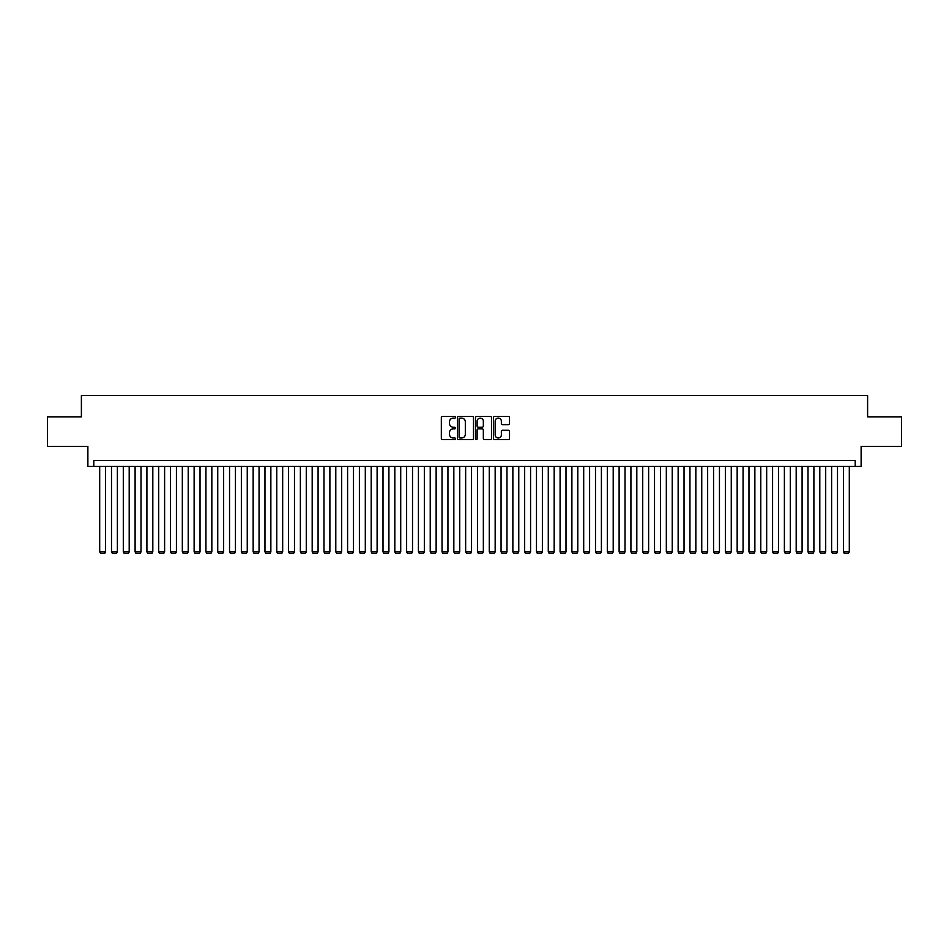 <?xml version="1.0" encoding="UTF-8"?>
<svg xmlns="http://www.w3.org/2000/svg" width="949" height="949" viewBox="0 0 949 949"><rect width="100%" height="100%" fill="white"/><g stroke="black" fill="none" stroke-linecap="round" stroke-linejoin="round"><path stroke-width="1.42" d="M455.615 417.275A0.807 0.807 0 0 0 454.796 416.457L442.495 416.457A1.163 1.163 0 0 0 441.332 417.619L441.332 438.474A1.163 1.163 0 0 0 442.495 439.636L454.796 439.636A0.807 0.807 0 0 0 455.615 438.818A0.807 0.807 0 0 0 454.796 438.011L453.207 438.011A3.713 3.713 0 0 1 449.506 434.31L449.506 432.566A3.713 3.713 0 0 1 453.207 428.853L454.796 428.853A0.807 0.807 0 0 0 455.615 428.046A0.807 0.807 0 0 0 454.796 427.24L453.207 427.24A3.713 3.713 0 0 1 449.506 423.527L449.506 421.795A3.713 3.713 0 0 1 453.207 418.082L454.796 418.082A0.807 0.807 0 0 0 455.615 417.275M508.367 424.63A1.163 1.163 0 0 0 509.518 423.468L509.518 417.619A1.163 1.163 0 0 0 508.367 416.457L494.69 416.457A1.163 1.163 0 0 0 493.527 417.619L493.527 438.474A1.163 1.163 0 0 0 494.69 439.636L508.367 439.636A1.163 1.163 0 0 0 509.518 438.474L509.518 431.404A1.163 1.163 0 0 0 508.367 430.253L502.507 430.253A1.163 1.163 0 0 0 501.357 431.404L501.357 434.915A3.096 3.096 0 0 1 498.249 438.011A3.096 3.096 0 0 1 495.153 434.915L495.153 421.178A3.096 3.096 0 0 1 498.249 418.082A3.096 3.096 0 0 1 501.357 421.178L501.357 423.468A1.163 1.163 0 0 0 502.507 424.63L508.367 424.63M855.215 466.41L861.123 466.41L861.123 446.35L901.55 446.35L901.55 416.836L867.611 416.836L867.611 395.579L81.389 395.579L81.389 416.836L47.45 416.836L47.45 446.35L87.877 446.35L87.877 466.41L855.215 466.41L855.215 460.514L93.785 460.514L93.785 466.41M473.492 417.619A1.163 1.163 0 0 0 472.329 416.457L458.652 416.457A1.163 1.163 0 0 0 457.501 417.619L457.501 438.474A1.163 1.163 0 0 0 458.652 439.636L472.329 439.636A1.163 1.163 0 0 0 473.492 438.474L473.492 417.619M476.671 416.457L490.348 416.457A1.163 1.163 0 0 1 491.499 417.619L491.499 438.474A1.163 1.163 0 0 1 490.348 439.636L484.5 439.636A1.163 1.163 0 0 1 483.338 438.474L483.338 430.016A1.163 1.163 0 0 0 482.175 428.853L478.296 428.853A1.163 1.163 0 0 0 477.133 430.016L477.133 438.818A0.807 0.807 0 0 1 476.327 439.636A0.807 0.807 0 0 1 475.508 438.818L475.508 417.619A1.163 1.163 0 0 1 476.671 416.457M459.933 418.082A0.807 0.807 0 0 0 459.114 418.889L459.114 437.204A0.807 0.807 0 0 0 459.933 438.011L461.605 438.011A3.713 3.713 0 0 0 465.318 434.31L465.318 421.795A3.713 3.713 0 0 0 461.605 418.082L459.933 418.082M483.338 421.237A3.096 3.096 0 0 0 480.241 418.141A3.096 3.096 0 0 0 477.133 421.237L477.133 426.077A1.163 1.163 0 0 0 478.296 427.24L482.175 427.24A1.163 1.163 0 0 0 483.338 426.077L483.338 421.237M105.588 466.41L105.588 551.879L99.692 551.879L99.692 466.41M105.588 551.879L104.71 553.421L100.57 553.421L99.692 551.879M117.391 466.41L117.391 551.879L111.496 551.879L111.496 466.41M117.391 551.879L116.513 553.421L112.373 553.421L111.496 551.879M129.194 466.41L129.194 551.879L123.299 551.879L123.299 466.41M129.194 551.879L128.317 553.421L124.189 553.421L123.299 551.879M141.01 466.41L141.01 551.879L135.102 551.879L135.102 466.41M141.01 551.879L140.12 553.421L135.992 553.421L135.102 551.879M152.813 466.41L152.813 551.879L146.905 551.879L146.905 466.41M152.813 551.879L151.923 553.421L147.795 553.421L146.905 551.879M164.616 466.41L164.616 551.879L158.708 551.879L158.708 466.41M164.616 551.879L163.726 553.421L159.598 553.421L158.708 551.879M176.419 466.41L176.419 551.879L170.523 551.879L170.523 466.41M176.419 551.879L175.541 553.421L171.401 553.421L170.523 551.879M188.222 466.41L188.222 551.879L182.327 551.879L182.327 466.41M188.222 551.879L187.344 553.421L183.204 553.421L182.327 551.879M200.025 466.41L200.025 551.879L194.13 551.879L194.13 466.41M200.025 551.879L199.148 553.421L195.02 553.421L194.13 551.879M211.841 466.41L211.841 551.879L205.933 551.879L205.933 466.41M211.841 551.879L210.951 553.421L206.823 553.421L205.933 551.879M223.644 466.41L223.644 551.879L217.736 551.879L217.736 466.41M223.644 551.879L222.754 553.421L218.626 553.421L217.736 551.879M235.447 466.41L235.447 551.879L229.539 551.879L229.539 466.41M235.447 551.879L234.557 553.421L230.429 553.421L229.539 551.879M247.25 466.41L247.25 551.879L241.354 551.879L241.354 466.41M247.25 551.879L246.36 553.421L242.232 553.421L241.354 551.879M259.053 466.41L259.053 551.879L253.158 551.879L253.158 466.41M259.053 551.879L258.175 553.421L254.035 553.421L253.158 551.879M270.856 466.41L270.856 551.879L264.961 551.879L264.961 466.41M270.856 551.879L269.979 553.421L265.85 553.421L264.961 551.879M282.672 466.41L282.672 551.879L276.764 551.879L276.764 466.41M282.672 551.879L281.782 553.421L277.654 553.421L276.764 551.879M294.475 466.41L294.475 551.879L288.567 551.879L288.567 466.41M294.475 551.879L293.585 553.421L289.457 553.421L288.567 551.879M306.278 466.41L306.278 551.879L300.37 551.879L300.37 466.41M306.278 551.879L305.388 553.421L301.26 553.421L300.37 551.879M318.081 466.41L318.081 551.879L312.185 551.879L312.185 466.41M318.081 551.879L317.191 553.421L313.063 553.421L312.185 551.879M329.884 466.41L329.884 551.879L323.989 551.879L323.989 466.41M329.884 551.879L329.006 553.421L324.866 553.421L323.989 551.879M341.687 466.41L341.687 551.879L335.792 551.879L335.792 466.41M341.687 551.879L340.81 553.421L336.67 553.421L335.792 551.879M353.502 466.41L353.502 551.879L347.595 551.879L347.595 466.41M353.502 551.879L352.613 553.421L348.485 553.421L347.595 551.879M365.306 466.41L365.306 551.879L359.398 551.879L359.398 466.41M365.306 551.879L364.416 553.421L360.288 553.421L359.398 551.879M377.109 466.41L377.109 551.879L371.201 551.879L371.201 466.41M377.109 551.879L376.219 553.421L372.091 553.421L371.201 551.879M388.912 466.41L388.912 551.879L383.005 551.879L383.005 466.41M388.912 551.879L388.022 553.421L383.894 553.421L383.005 551.879M400.715 466.41L400.715 551.879L394.82 551.879L394.82 466.41M400.715 551.879L399.837 553.421L395.697 553.421L394.82 551.879M412.518 466.41L412.518 551.879L406.623 551.879L406.623 466.41M412.518 551.879L411.641 553.421L407.501 553.421L406.623 551.879M424.333 466.41L424.333 551.879L418.426 551.879L418.426 466.41M424.333 551.879L423.444 553.421L419.316 553.421L418.426 551.879M436.137 466.41L436.137 551.879L430.229 551.879L430.229 466.41M436.137 551.879L435.247 553.421L431.119 553.421L430.229 551.879M447.94 466.41L447.94 551.879L442.032 551.879L442.032 466.41M447.94 551.879L447.05 553.421L442.922 553.421L442.032 551.879M459.743 466.41L459.743 551.879L453.836 551.879L453.836 466.41M459.743 551.879L458.853 553.421L454.725 553.421L453.836 551.879M471.546 466.41L471.546 551.879L465.651 551.879L465.651 466.41M471.546 551.879L470.668 553.421L466.528 553.421L465.651 551.879M483.349 466.41L483.349 551.879L477.454 551.879L477.454 466.41M483.349 551.879L482.472 553.421L478.332 553.421L477.454 551.879M495.164 466.41L495.164 551.879L489.257 551.879L489.257 466.41M495.164 551.879L494.275 553.421L490.147 553.421L489.257 551.879M506.968 466.41L506.968 551.879L501.06 551.879L501.06 466.41M506.968 551.879L506.078 553.421L501.95 553.421L501.06 551.879M518.771 466.41L518.771 551.879L512.863 551.879L512.863 466.41M518.771 551.879L517.881 553.421L513.753 553.421L512.863 551.879M530.574 466.41L530.574 551.879L524.667 551.879L524.667 466.41M530.574 551.879L529.684 553.421L525.556 553.421L524.667 551.879M542.377 466.41L542.377 551.879L536.482 551.879L536.482 466.41M542.377 551.879L541.499 553.421L537.359 553.421L536.482 551.879M554.18 466.41L554.18 551.879L548.285 551.879L548.285 466.41M554.18 551.879L553.303 553.421L549.163 553.421L548.285 551.879M565.995 466.41L565.995 551.879L560.088 551.879L560.088 466.41M565.995 551.879L565.106 553.421L560.978 553.421L560.088 551.879M577.799 466.41L577.799 551.879L571.891 551.879L571.891 466.41M577.799 551.879L576.909 553.421L572.781 553.421L571.891 551.879M589.602 466.41L589.602 551.879L583.694 551.879L583.694 466.41M589.602 551.879L588.712 553.421L584.584 553.421L583.694 551.879M601.405 466.41L601.405 551.879L595.498 551.879L595.498 466.41M601.405 551.879L600.515 553.421L596.387 553.421L595.498 551.879M613.208 466.41L613.208 551.879L607.313 551.879L607.313 466.41M613.208 551.879L612.33 553.421L608.19 553.421L607.313 551.879M625.011 466.41L625.011 551.879L619.116 551.879L619.116 466.41M625.011 551.879L624.134 553.421L619.994 553.421L619.116 551.879M636.815 466.41L636.815 551.879L630.919 551.879L630.919 466.41M636.815 551.879L635.937 553.421L631.809 553.421L630.919 551.879M648.63 466.41L648.63 551.879L642.722 551.879L642.722 466.41M648.63 551.879L647.74 553.421L643.612 553.421L642.722 551.879M660.433 466.41L660.433 551.879L654.525 551.879L654.525 466.41M660.433 551.879L659.543 553.421L655.415 553.421L654.525 551.879M672.236 466.41L672.236 551.879L666.328 551.879L666.328 466.41M672.236 551.879L671.346 553.421L667.218 553.421L666.328 551.879M684.039 466.41L684.039 551.879L678.144 551.879L678.144 466.41M684.039 551.879L683.15 553.421L679.021 553.421L678.144 551.879M695.842 466.41L695.842 551.879L689.947 551.879L689.947 466.41M695.842 551.879L694.965 553.421L690.825 553.421L689.947 551.879M707.646 466.41L707.646 551.879L701.75 551.879L701.75 466.41M707.646 551.879L706.768 553.421L702.64 553.421L701.75 551.879M719.461 466.41L719.461 551.879L713.553 551.879L713.553 466.41M719.461 551.879L718.571 553.421L714.443 553.421L713.553 551.879M731.264 466.41L731.264 551.879L725.356 551.879L725.356 466.41M731.264 551.879L730.374 553.421L726.246 553.421L725.356 551.879M743.067 466.41L743.067 551.879L737.159 551.879L737.159 466.41M743.067 551.879L742.177 553.421L738.049 553.421L737.159 551.879M754.87 466.41L754.87 551.879L748.975 551.879L748.975 466.41M754.87 551.879L753.981 553.421L749.852 553.421L748.975 551.879M766.673 466.41L766.673 551.879L760.778 551.879L760.778 466.41M766.673 551.879L765.796 553.421L761.656 553.421L760.778 551.879M778.477 466.41L778.477 551.879L772.581 551.879L772.581 466.41M778.477 551.879L777.599 553.421L773.459 553.421L772.581 551.879M790.292 466.41L790.292 551.879L784.384 551.879L784.384 466.41M790.292 551.879L789.402 553.421L785.274 553.421L784.384 551.879M802.095 466.41L802.095 551.879L796.187 551.879L796.187 466.41M802.095 551.879L801.205 553.421L797.077 553.421L796.187 551.879M813.898 466.41L813.898 551.879L807.99 551.879L807.99 466.41M813.898 551.879L813.008 553.421L808.88 553.421L807.99 551.879M825.701 466.41L825.701 551.879L819.806 551.879L819.806 466.41M825.701 551.879L824.811 553.421L820.683 553.421L819.806 551.879M837.504 466.41L837.504 551.879L831.609 551.879L831.609 466.41M837.504 551.879L836.627 553.421L832.487 553.421L831.609 551.879M849.308 466.41L849.308 551.879L843.412 551.879L843.412 466.41M849.308 551.879L848.43 553.421L844.29 553.421L843.412 551.879"/></g></svg>
